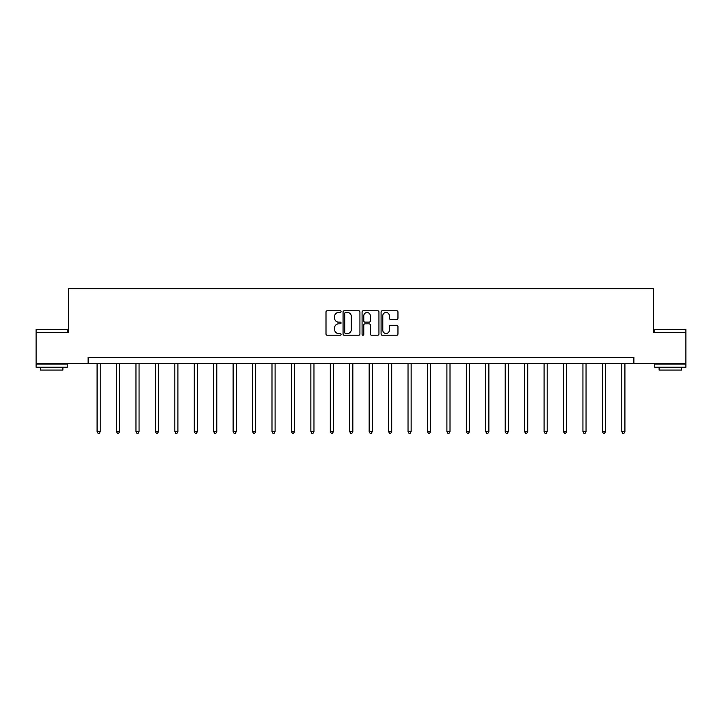 <?xml version="1.0" encoding="UTF-8"?>
<svg xmlns="http://www.w3.org/2000/svg" width="722" height="722" viewBox="0 0 722 722"><rect width="100%" height="100%" fill="white"/><g stroke="black" fill="none" stroke-linecap="round" stroke-linejoin="round"><path stroke-width="1.08" d="M341.064 311.615A0.857 0.857 0 0 0 340.215 310.767L327.219 310.767A1.218 1.218 0 0 0 326.001 311.985L326.001 333.997A1.218 1.218 0 0 0 327.219 335.216L340.215 335.216A0.857 0.857 0 0 0 341.064 334.367A0.857 0.857 0 0 0 340.215 333.51L338.528 333.51A3.917 3.917 0 0 1 334.62 329.593L334.62 327.761A3.917 3.917 0 0 1 338.528 323.844L340.215 323.844A0.857 0.857 0 0 0 341.064 322.987A0.857 0.857 0 0 0 340.215 322.138L338.528 322.138A3.917 3.917 0 0 1 334.62 318.221L334.62 316.389A3.917 3.917 0 0 1 338.528 312.473L340.215 312.473A0.857 0.857 0 0 0 341.064 311.615M396.739 319.386A1.218 1.218 0 0 0 397.957 318.158L397.957 311.985A1.218 1.218 0 0 0 396.739 310.767L382.308 310.767A1.218 1.218 0 0 0 381.081 311.985L381.081 333.997A1.218 1.218 0 0 0 382.308 335.216L396.739 335.216A1.218 1.218 0 0 0 397.957 333.997L397.957 326.534A1.218 1.218 0 0 0 396.739 325.315L390.566 325.315A1.218 1.218 0 0 0 389.338 326.534L389.338 330.234A3.267 3.267 0 0 1 386.071 333.51A3.267 3.267 0 0 1 382.795 330.234L382.795 315.749A3.267 3.267 0 0 1 386.071 312.473A3.267 3.267 0 0 1 389.338 315.749L389.338 318.158A1.218 1.218 0 0 0 390.566 319.386L396.739 319.386M88.111 363.482L36.1 363.482L36.1 332.337L68.68 332.337L68.68 288.728L653.32 288.728L653.32 332.337L685.9 332.337L685.9 363.482L633.889 363.482L633.889 357.255L88.111 357.255L88.111 363.482L633.889 363.482M359.926 311.985A1.218 1.218 0 0 0 358.708 310.767L344.277 310.767A1.218 1.218 0 0 0 343.058 311.985L343.058 333.997A1.218 1.218 0 0 0 344.277 335.216L358.708 335.216A1.218 1.218 0 0 0 359.926 333.997L359.926 311.985M363.292 310.767L377.723 310.767A1.218 1.218 0 0 1 378.942 311.985L378.942 333.997A1.218 1.218 0 0 1 377.723 335.216L371.55 335.216A1.218 1.218 0 0 1 370.323 333.997L370.323 325.071A1.218 1.218 0 0 0 369.104 323.844L365.007 323.844A1.218 1.218 0 0 0 363.78 325.071L363.78 334.367A0.857 0.857 0 0 1 362.922 335.216A0.857 0.857 0 0 1 362.074 334.367L362.074 311.985A1.218 1.218 0 0 1 363.292 310.767M345.621 312.473A0.857 0.857 0 0 0 344.764 313.33L344.764 332.652A0.857 0.857 0 0 0 345.621 333.51L347.399 333.51A3.917 3.917 0 0 0 351.307 329.593L351.307 316.389A3.917 3.917 0 0 0 347.399 312.473L345.621 312.473M370.323 315.803A3.267 3.267 0 0 0 367.056 312.536A3.267 3.267 0 0 0 363.78 315.803L363.78 320.911A1.218 1.218 0 0 0 365.007 322.138L369.104 322.138A1.218 1.218 0 0 0 370.323 320.911L370.323 315.803M97.082 363.482L97.082 431.648L100.196 431.648L100.196 363.482M100.196 431.648L99.257 433.272L98.011 433.272L97.082 431.648M36.47 329.223L67.245 329.593L36.47 329.223M51.668 367.218L36.1 367.218L36.1 364.105L67.245 364.105L67.245 367.218L51.668 367.218M62.886 367.218L62.886 370.079L40.459 370.079L40.459 367.218M655.125 329.223L685.9 329.593L655.125 329.223M670.332 367.218L654.755 367.218L654.755 364.105L685.9 364.105L685.9 367.218L670.332 367.218M681.541 367.218L681.541 370.079L659.114 370.079L659.114 367.218M116.513 363.482L116.513 431.648L119.626 431.648L119.626 363.482M119.626 431.648L118.697 433.272L117.451 433.272L116.513 431.648M135.953 363.482L135.953 431.648L139.066 431.648L139.066 363.482M139.066 431.648L138.128 433.272L136.882 433.272L135.953 431.648M155.383 363.482L155.383 431.648L158.497 431.648L158.497 363.482M158.497 431.648L157.567 433.272L156.322 433.272L155.383 431.648M174.814 363.482L174.814 431.648L177.928 431.648L177.928 363.482M177.928 431.648L176.998 433.272L175.753 433.272L174.814 431.648M194.254 363.482L194.254 431.648L197.368 431.648L197.368 363.482M197.368 431.648L196.429 433.272L195.184 433.272L194.254 431.648M213.685 363.482L213.685 431.648L216.799 431.648L216.799 363.482M216.799 431.648L215.869 433.272L214.624 433.272L213.685 431.648M233.125 363.482L233.125 431.648L236.238 431.648L236.238 363.482M236.238 431.648L235.3 433.272L234.054 433.272L233.125 431.648M252.556 363.482L252.556 431.648L255.669 431.648L255.669 363.482M255.669 431.648L254.731 433.272L253.485 433.272L252.556 431.648M271.986 363.482L271.986 431.648L275.1 431.648L275.1 363.482M275.1 431.648L274.17 433.272L272.925 433.272L271.986 431.648M291.426 363.482L291.426 431.648L294.54 431.648L294.54 363.482M294.54 431.648L293.601 433.272L292.356 433.272L291.426 431.648M310.857 363.482L310.857 431.648L313.971 431.648L313.971 363.482M313.971 431.648L313.041 433.272L311.796 433.272L310.857 431.648M330.288 363.482L330.288 431.648L333.402 431.648L333.402 363.482M333.402 431.648L332.472 433.272L331.227 433.272L330.288 431.648M349.728 363.482L349.728 431.648L352.841 431.648L352.841 363.482M352.841 431.648L351.903 433.272L350.657 433.272L349.728 431.648M369.159 363.482L369.159 431.648L372.272 431.648L372.272 363.482M372.272 431.648L371.343 433.272L370.097 433.272L369.159 431.648M388.598 363.482L388.598 431.648L391.712 431.648L391.712 363.482M391.712 431.648L390.773 433.272L389.528 433.272L388.598 431.648M408.029 363.482L408.029 431.648L411.143 431.648L411.143 363.482M411.143 431.648L410.204 433.272L408.959 433.272L408.029 431.648M427.46 363.482L427.46 431.648L430.574 431.648L430.574 363.482M430.574 431.648L429.644 433.272L428.399 433.272L427.46 431.648M446.9 363.482L446.9 431.648L450.014 431.648L450.014 363.482M450.014 431.648L449.075 433.272L447.83 433.272L446.9 431.648M466.331 363.482L466.331 431.648L469.444 431.648L469.444 363.482M469.444 431.648L468.515 433.272L467.269 433.272L466.331 431.648M485.762 363.482L485.762 431.648L488.875 431.648L488.875 363.482M488.875 431.648L487.946 433.272L486.7 433.272L485.762 431.648M505.201 363.482L505.201 431.648L508.315 431.648L508.315 363.482M508.315 431.648L507.376 433.272L506.131 433.272L505.201 431.648M524.632 363.482L524.632 431.648L527.746 431.648L527.746 363.482M527.746 431.648L526.816 433.272L525.571 433.272L524.632 431.648M544.072 363.482L544.072 431.648L547.186 431.648L547.186 363.482M547.186 431.648L546.247 433.272L545.002 433.272L544.072 431.648M563.503 363.482L563.503 431.648L566.617 431.648L566.617 363.482M566.617 431.648L565.678 433.272L564.433 433.272L563.503 431.648M582.934 363.482L582.934 431.648L586.047 431.648L586.047 363.482M586.047 431.648L585.118 433.272L583.872 433.272L582.934 431.648M602.374 363.482L602.374 431.648L605.487 431.648L605.487 363.482M605.487 431.648L604.549 433.272L603.303 433.272L602.374 431.648M621.804 363.482L621.804 431.648L624.918 431.648L624.918 363.482M624.918 431.648L623.988 433.272L622.743 433.272L621.804 431.648M36.1 332.337L36.1 329.593M43.203 364.105L43.203 363.482M60.143 364.105L60.143 363.482M67.245 332.337L67.245 329.593M654.755 332.337L654.755 329.593M661.857 364.105L661.857 363.482M678.797 364.105L678.797 363.482M685.9 332.337L685.9 329.593"/></g></svg>

